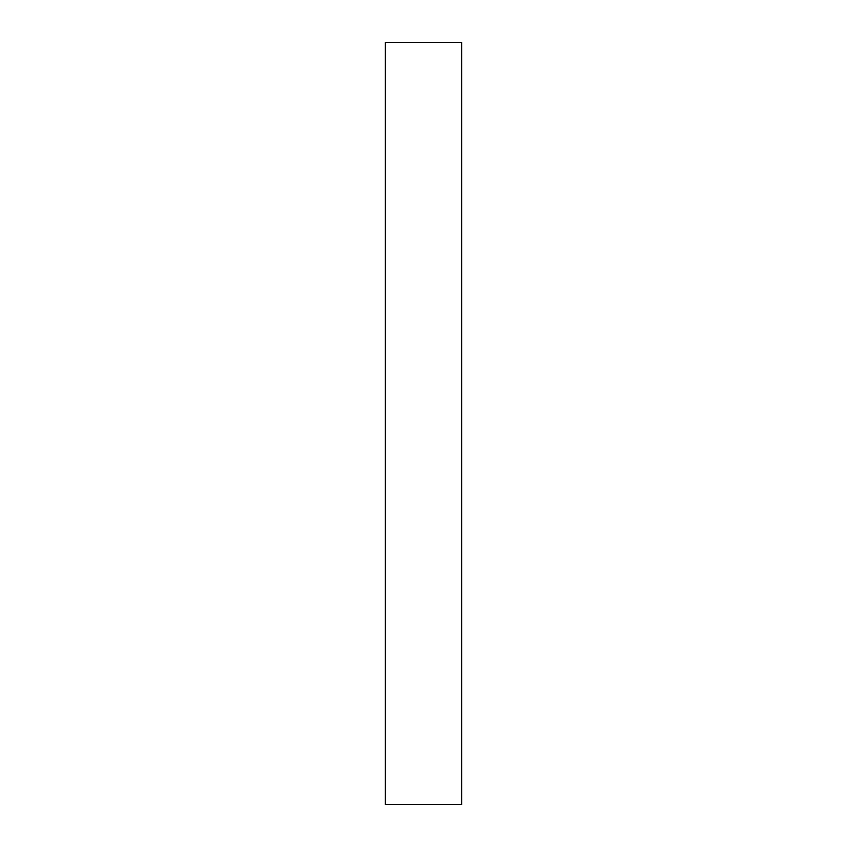 <?xml version="1.0" encoding="UTF-8"?>
<svg xmlns="http://www.w3.org/2000/svg" width="847" height="847" viewBox="0 0 847 847"><rect width="100%" height="100%" fill="white"/><g stroke="black" fill="none" stroke-linecap="round" stroke-linejoin="round"><path stroke-width="0.64" stroke-dasharray="4.24 3.18" d="M461.615 42.35L461.615 804.65L461.615 42.35L385.385 42.35L385.385 804.65L461.615 804.65L385.385 804.65L385.385 42.35L461.615 42.35"/><path stroke-width="1.27" d="M385.385 804.65L385.385 42.35L461.615 42.35L461.615 804.65L385.385 804.65L461.615 804.65L461.615 42.35L385.385 42.35L385.385 804.65"/></g></svg>

